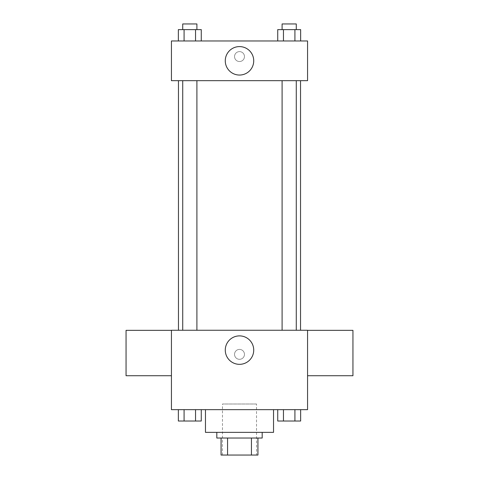 <?xml version="1.0" encoding="UTF-8"?>
<svg xmlns="http://www.w3.org/2000/svg" width="479" height="479" viewBox="0 0 479 479"><rect width="100%" height="100%" fill="white"/><g stroke="black" fill="none" stroke-linecap="round" stroke-linejoin="round"><path stroke-width="0.36" stroke-dasharray="2.4 1.8" d="M256.516 404.001L222.484 404.001L256.516 404.001L256.516 455.05L222.484 455.05L256.516 455.05M227.561 455.05L221.064 455.05L221.064 438.034L227.561 438.034L227.561 455.05L257.936 455.05M251.439 438.034L227.561 438.034L251.439 438.034L251.439 455.05M227.561 438.034L221.064 438.034M216.813 438.034L262.187 438.034M239.5 432.363L216.813 432.363L239.5 432.363M273.533 432.363L205.467 432.363M273.533 409.671L205.467 409.671L273.533 409.671M178.35 409.671L178.35 421.017L184.08 421.017L178.35 421.017L184.08 421.017L184.08 409.671L195.54 409.671L178.35 409.671L201.27 409.671L184.08 409.671L184.08 421.017L201.27 421.017L195.54 421.017L201.27 421.017L201.27 409.671L195.54 409.671L201.27 409.671L195.54 409.671L195.54 421.017L184.08 421.017L195.54 421.017L195.54 409.671L201.27 409.671L184.08 409.671L201.27 409.671M171.434 409.671L307.566 409.671L307.566 330.259L171.434 330.259L171.434 409.671M277.73 409.671L277.73 421.017L283.46 421.017L277.73 421.017L283.46 421.017L283.46 409.671L294.92 409.671L277.73 409.671L300.65 409.671L283.46 409.671L283.46 421.017L300.65 421.017L294.92 421.017L300.65 421.017L300.65 409.671L294.92 409.671L300.65 409.671L294.92 409.671L294.92 421.017L283.46 421.017L294.92 421.017L294.92 409.671L300.65 409.671L283.46 409.671L300.65 409.671M244.464 354.364A4.964 4.964 0 0 0 237.021 350.065A4.964 4.964 0 0 0 237.021 358.663A4.964 4.964 0 0 0 244.464 354.364A4.964 4.964 0 0 0 237.021 350.065A4.964 4.964 0 0 0 237.021 358.663A4.964 4.964 0 0 0 244.464 354.364M300.537 330.259L178.463 330.259L300.537 330.259M196.899 330.259L182.721 330.259L196.899 330.259L182.721 330.259L196.899 330.259L196.899 80.676L182.721 80.676L196.899 80.676M296.279 330.259L282.101 330.259L296.279 330.259L282.101 330.259L296.279 330.259L296.279 80.676L282.101 80.676L296.279 80.676M171.434 375.728L171.434 330.348L171.434 375.728M307.566 330.348L307.566 375.728L307.566 330.348M352.945 330.348L352.945 375.728M126.055 375.728L126.055 330.348M253.726 350.113A14.226 14.226 0 0 1 232.387 362.429A14.226 14.226 0 0 1 232.387 337.791A14.226 14.226 0 0 1 253.726 350.113M300.537 80.676L178.463 80.676L300.537 80.676M171.434 80.676L307.566 80.676L307.566 40.966L171.434 40.966L171.434 80.676M244.464 56.57A4.964 4.964 0 0 0 237.021 52.271A4.964 4.964 0 0 0 237.021 60.869A4.964 4.964 0 0 0 244.464 56.57A4.964 4.964 0 0 0 237.021 52.271A4.964 4.964 0 0 0 237.021 60.869A4.964 4.964 0 0 0 244.464 56.57M178.35 40.966L178.35 29.62L184.08 29.62L184.08 40.966L178.35 40.966L201.27 40.966L178.35 40.966L201.27 40.966L178.35 40.966L201.27 40.966L178.35 40.966L184.08 40.966L184.08 29.62L201.27 29.62L195.54 29.62L195.54 40.966L195.54 29.62L178.35 29.62L201.27 29.62L201.27 40.966M277.73 40.966L277.73 29.62L283.46 29.62L283.46 40.966L277.73 40.966L300.65 40.966L277.73 40.966L300.65 40.966L277.73 40.966L300.65 40.966L277.73 40.966L283.46 40.966L283.46 29.62L300.65 29.62L294.92 29.62L294.92 40.966L294.92 29.62L277.73 29.62L300.65 29.62L300.65 40.966M171.434 61.534L171.434 51.606L171.434 61.534M307.566 51.606L307.566 61.534L307.566 51.606M253.726 60.821A14.226 14.226 0 0 1 232.387 73.143A14.226 14.226 0 0 1 232.387 48.499A14.226 14.226 0 0 1 253.726 60.821M296.279 29.62L282.101 29.62L296.279 29.62L282.101 29.62L296.279 29.62L296.279 23.95L282.101 23.95L296.279 23.95L282.101 23.95L282.101 29.62M196.899 29.62L182.721 29.62L196.899 29.62L182.721 29.62L196.899 29.62L196.899 23.95L182.721 23.95L196.899 23.95L182.721 23.95L182.721 29.62M294.92 29.62L294.92 40.966M283.46 29.62L283.46 40.966M195.54 29.62L195.54 40.966M184.08 29.62L184.08 40.966M296.279 421.017L282.101 421.017M196.899 421.017L182.721 421.017M294.92 409.671L294.92 421.017M283.46 409.671L283.46 421.017M195.54 409.671L195.54 421.017M184.08 409.671L184.08 421.017M222.484 455.05L222.484 404.001M182.721 80.676L182.721 330.259M282.101 80.676L282.101 330.259"/><path stroke-width="0.72" d="M251.439 438.034L251.439 455.05L221.064 455.05L221.064 438.034M251.439 455.05L257.936 455.05L257.936 438.034L257.936 455.05M262.187 432.363L262.187 438.034L216.813 438.034L216.813 432.363M227.561 438.034L227.561 455.05M205.467 409.671L205.467 432.363L273.533 432.363L273.533 409.671M307.566 409.671L171.434 409.671L171.434 330.259L307.566 330.259L307.566 409.671M253.726 350.113A14.226 14.226 0 0 1 232.387 362.429A14.226 14.226 0 0 1 232.387 337.791A14.226 14.226 0 0 1 253.726 350.113M307.566 375.728L352.945 375.728L352.945 330.348L307.566 330.348M171.434 330.348L126.055 330.348L126.055 375.728L171.434 375.728M300.537 80.676L300.537 330.259M282.101 330.259L282.101 80.676M196.899 80.676L196.899 330.259M307.566 80.676L171.434 80.676L171.434 40.966L307.566 40.966L307.566 80.676M253.726 60.821A14.226 14.226 0 0 1 232.387 73.143A14.226 14.226 0 0 1 232.387 48.499A14.226 14.226 0 0 1 253.726 60.821M300.65 40.966L300.65 29.62L277.73 29.62L277.73 40.966M294.92 29.62L294.92 40.966M283.46 29.62L283.46 40.966M282.101 29.62L282.101 23.95L296.279 23.95L296.279 29.62M201.27 40.966L201.27 29.62L178.35 29.62L178.35 40.966M195.54 29.62L195.54 40.966M184.08 29.62L184.08 40.966M182.721 29.62L182.721 23.95L196.899 23.95L196.899 29.62M300.65 409.671L300.65 421.017L277.73 421.017L277.73 409.671M294.92 409.671L294.92 421.017M283.46 409.671L283.46 421.017M296.279 421.017L282.101 421.017M201.27 409.671L201.27 421.017L178.35 421.017L178.35 409.671M195.54 409.671L195.54 421.017M184.08 409.671L184.08 421.017M196.899 421.017L182.721 421.017M178.463 80.676L178.463 330.259M296.279 330.259L296.279 80.676M182.721 80.676L182.721 330.259"/></g></svg>
